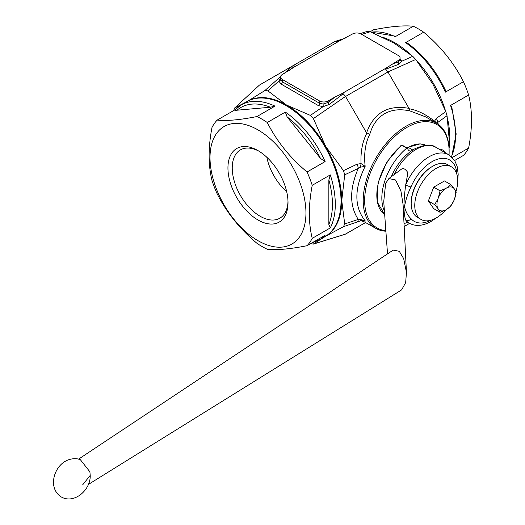 <?xml version="1.0" encoding="UTF-8"?>
<svg xmlns="http://www.w3.org/2000/svg" width="525" height="525" viewBox="0 0 525 525"><rect width="100%" height="100%" fill="white"/><g stroke="black" fill="none" stroke-linecap="round" stroke-linejoin="round"><path stroke-width="0.79" d="M404.145 226.446A59.732 34.486 120 0 0 406.888 224.969L406.173 225.382A60.749 35.07 -60 0 1 404.145 226.492M385.895 231.21A60.749 35.07 -60 0 1 375.802 228.388A60.749 35.07 -60 0 1 366.489 179.707A60.749 35.07 -60 0 1 406.173 126.177A60.749 35.07 -60 0 1 436.544 123.172A60.749 35.07 -60 0 1 449.124 150.977L449.124 151.804A59.732 34.486 120 0 0 406.888 127.418A59.732 34.486 120 0 0 366.076 187.189A59.732 34.486 120 0 0 385.855 230.632M369.817 134.203L366.568 132.851C373.826 112.763 387.968 104.6 408.995 108.36L410.058 110.965C400.227 108.747 391.742 109.666 384.595 113.722C377.514 117.882 372.586 124.707 369.817 134.203C365.328 143.069 363.773 153.773 365.157 166.313C354.119 188.829 354.119 206.988 365.157 220.789L364.921 222.108L361.049 220.684L343.475 226.675L325.592 236.27L313.097 244.184L345.109 234.294L365.623 222.515L345.542 234.104L313.399 244.04L310.406 243.738M444.524 152.197A9.115 5.263 120 0 0 440.186 149.822M442.345 151.069A8.098 4.679 120 0 0 440.987 150.288M448.921 146.278L449.124 138.58L447.044 115.743L445.81 111.569L432.981 84.249L415.734 59.483L412.742 56.319L393.999 43.103L370.21 31.769L367.218 31.474M400.076 59.962L400.076 59.962A2.028 1.759 165.6 0 0 400.076 59.968A2.028 1.759 165.6 0 0 401.789 61.235L398.993 64.221L385.658 69.221L386.354 67.955L398.298 60.46A6.077 3.504 0 0 0 400.076 57.98A6.077 3.504 0 0 0 398.298 55.499L361.069 34.007A6.077 3.504 0 0 0 352.478 34.007L339.386 40.943M289.459 70.389L294.958 65.888L294.262 67.023L339.504 40.904L337.424 41.37L342.444 39.637M391.676 64.28L398.298 61.976L400.03 59.607M247.282 101.45A77.956 45.012 60 0 1 247.636 101.24A77.956 45.012 60 0 1 286.617 105.098A77.956 45.012 60 0 1 325.592 146.245A77.956 45.012 60 0 1 341.742 200.576A77.956 45.012 60 0 1 325.592 236.27A77.956 45.012 60 0 1 325.238 236.473M233.573 110.657L234.806 107.914L247.636 101.24L264.882 90.556L267.875 90.851L286.617 105.098L310.406 115.402L313.399 118.565L325.592 146.245L343.475 170.651L344.715 174.825L341.742 200.576L344.715 223.932L343.475 226.675M234.531 108.104L259.481 85.05L234.531 108.104M294.262 67.023L282.319 74.511A6.077 3.504 0 0 0 280.54 76.991L280.586 79.492L282.319 81.782L319.548 103.274L323.085 104.029L328.138 102.487L334.753 97.145L341.112 94.073L343.199 93.732L329.372 104.416L323.085 106.673L318.367 105.591L281.137 84.098L278.827 81.126L280.54 77.844M280.54 76.991A6.077 3.504 0 0 0 282.319 79.472L319.548 100.964A6.077 3.504 0 0 0 328.138 100.964L334.753 97.145M328.138 100.964L328.138 102.487A2.028 0.912 -129 0 0 329.372 104.416M323.085 104.029A2.028 0.328 -91 0 1 323.085 106.673L310.406 115.402M280.586 79.492A2.028 1.503 -10.6 0 1 278.827 81.126L267.875 90.851M294.958 65.888L292.648 65.894L335.075 41.403L337.424 41.37M385.658 69.221L387.982 71.971L345.562 96.462L366.568 132.851M398.298 60.46L398.298 61.976A2.028 1.378 -109 0 0 398.993 64.221M284.11 73.48L292.648 65.894L259.481 85.05M343.475 170.651L357.039 164.194A6.077 2.586 64.5 0 1 358.28 168.368L344.715 174.825M357.039 164.194L361.049 163.597A6.077 2.034 101.1 0 1 360.314 167.213L358.28 168.368C349.44 188.954 349.44 205.977 358.28 219.424A6.077 3.091 71.6 0 1 357.039 222.16M366.85 133.153C362.427 141.691 360.491 151.843 361.049 163.597L365.157 166.313L360.314 167.213M360.314 219.398A6.077 0.361 67.8 0 0 361.049 220.684L365.157 220.789L360.314 219.398L358.28 219.424L344.715 223.932M406.173 225.382L406.888 224.969A59.732 34.486 120 0 0 409.559 223.328M449.046 154.941A59.732 34.486 120 0 0 449.124 151.804M436.544 123.172L425.657 116.885L410.058 110.965M434.641 122.069L434.51 121.19L436.308 118.433L445.81 111.569M436.492 123.139A6.077 3.386 -168.3 0 0 434.51 121.19C425.644 114.227 417.185 110.079 409.126 108.747M447.044 115.743L437.548 122.601A6.077 4.305 -125.8 0 0 436.308 118.433M438.539 124.484L437.548 122.601L436.531 123.211M408.995 108.36L387.982 71.971M343.199 93.732L345.542 96.429L313.399 118.565M345.128 38.246L335.075 41.403L292.635 65.907L335.055 41.416M370.178 31.756L373.557 29.8C390.567 26.421 403.823 25.233 413.339 26.25A77.956 45.012 60 0 1 418.504 28.954A77.956 45.012 60 0 1 423.675 32.215C440.678 46.417 453.941 62.908 463.45 81.703L445.39 92.131A77.956 45.012 -120 0 0 405.615 42.643L407.676 43.273C423.209 54.587 435.743 70.114 445.272 89.86L445.39 92.131M383.25 37.459A77.956 45.012 60 0 1 394.715 42.689A77.956 45.012 60 0 1 410.327 54.305M413.339 26.25L395.279 36.678A77.956 45.012 -120 0 0 371.247 32.182M416.62 60.572A77.956 45.012 60 0 1 445.305 110.263M447.589 118.847A77.956 45.012 60 0 1 449.065 148.372M371.083 32.117L395.463 36.199L395.279 36.678M405.615 42.643L423.675 32.215M451.428 156.686A77.956 45.012 -120 0 0 450.562 105.446L451.697 106.398L456.166 134.059L451.612 156.85M450.562 105.446L468.622 95.025C472.441 110.506 472.441 128.185 468.622 148.057L452.274 157.493M454.637 160.499L463.45 155.413A77.956 45.012 60 0 0 468.622 148.057M463.45 81.703A77.956 45.012 60 0 1 468.622 95.025M259.074 151.259A39.434 22.772 -120 0 0 240.411 149.894A39.434 22.772 -120 0 0 234.36 181.493A39.434 22.772 -120 0 0 260.124 216.248A39.434 22.772 -120 0 0 279.845 218.203A39.434 22.772 -120 0 0 287.995 201.351M257.978 150.609L257.978 150.603A42.472 24.524 -120 0 0 257.978 150.603A42.472 24.524 -120 0 0 227.942 167.947A42.472 24.524 -120 0 0 257.978 219.968A42.472 24.524 -120 0 0 288.015 202.624A42.472 24.524 -120 0 0 257.978 150.609M257.978 240.673A67.837 39.165 60 0 1 210.013 157.592A67.837 39.165 60 0 1 257.978 129.898A67.837 39.165 60 0 1 305.944 212.979A67.837 39.165 60 0 1 257.978 240.673M325.119 161.569L320.493 158.419L287.103 116.885L285.338 112.081A77.956 45.012 60 0 1 325.119 161.569L307.059 171.997C290.049 157.795 276.793 141.304 267.277 122.509A77.956 45.012 -120 0 0 262.113 119.247A77.956 45.012 -120 0 0 256.942 116.543C239.938 119.93 226.675 121.111 217.166 120.094A77.956 45.012 -120 0 0 211.995 127.45C208.176 147.322 208.176 165.001 211.995 180.482A77.956 45.012 -120 0 0 217.166 193.804C226.531 212.415 239.787 228.907 256.942 243.292A77.956 45.012 -120 0 0 262.113 246.553A77.956 45.012 -120 0 0 267.277 249.257C276.642 250.287 289.905 249.099 307.059 245.707L325.119 235.279A77.956 45.012 60 0 1 319.154 239.991L311.922 242.891M319.154 239.991L324.877 236.683A77.956 45.012 -120 0 0 341.027 200.99L341.027 200.169A76.945 44.428 60 0 0 286.617 105.925L285.902 105.512A77.956 45.012 -120 0 0 246.921 101.653L241.192 104.961A77.956 45.012 60 0 1 275.002 106.116L256.942 116.543M217.166 120.094L235.062 109.764M341.027 200.99A77.956 45.012 -120 0 0 285.902 105.512L286.617 105.925M275.002 106.116L270.375 107.231L236.992 110.211C235.423 110.44 234.839 110.257 235.226 109.666A77.956 45.012 60 0 1 241.192 104.961L234.977 109.85M328.853 224.49L328.853 179.977L330.284 174.891A77.956 45.012 60 0 1 330.284 227.922L328.853 224.49A75.935 43.837 -120 0 0 328.853 179.977M330.284 227.922L312.224 238.35C308.405 222.869 308.405 205.19 312.224 185.312L330.284 174.891M267.277 122.509L285.338 112.081M312.224 185.312A77.956 45.012 -120 0 0 307.059 171.997M307.059 245.707A77.956 45.012 -120 0 0 312.224 238.35M266.805 157.231A39.434 22.772 -120 0 0 286.689 191.671M411.095 151.102A8.302 4.791 -60 0 1 409.178 150.727A8.302 4.791 -60 0 1 407.597 148.286A1.011 0.584 120 0 0 406.744 148.148A44.546 25.718 120 0 0 384.431 211.07M402.688 145.806A8.302 4.791 -60 0 1 402.583 145.399L407.597 148.286M402.583 145.399A1.011 0.696 -11.9 0 0 401.166 145.563M401.737 145.254A1.011 0.446 -129.5 0 0 401.238 145.195L386.846 161.982L378.059 182.693L377.206 201.935L384.7 214.725A44.546 25.718 120 0 1 401.737 145.254L406.744 148.148M411.187 203.47L411.187 202.643A29.361 16.951 -60 0 1 431.944 166.688L432.659 166.274A30.371 17.535 120 0 0 411.187 203.47A30.371 17.535 120 0 0 417.473 217.376L421.057 219.443A30.371 17.535 -60 0 1 419.567 187.13A30.371 17.535 -60 0 1 447.989 165.598A30.371 17.535 -60 0 1 451.428 166.838A30.371 17.535 -60 0 1 455.936 191.658M451.428 166.838L447.845 164.771A30.371 17.535 120 0 0 444.406 163.531A30.371 17.535 120 0 0 432.659 166.274M445.62 210.033A30.371 17.535 -60 0 1 424.495 220.684A30.371 17.535 -60 0 1 421.057 219.443M445.883 153.116A8.098 4.679 -60 0 1 446.617 153.405A8.098 4.679 -60 0 1 447.241 153.897M446.644 209.449L445.883 209.895A13.171 7.606 -60 0 1 438.395 209.226L438.014 208.681A13.171 7.606 -60 0 1 438.014 198.699L438.395 197.715A13.171 7.606 -60 0 1 445.883 188.403L446.644 187.957A13.171 7.606 -60 0 1 454.132 188.626L454.512 189.171A13.171 7.606 -60 0 1 454.512 199.152L454.132 200.137A13.171 7.606 -60 0 1 446.644 209.449L450.811 206.095L454.132 200.137M454.512 189.171L456.186 192.242L454.512 199.152M445.883 209.895L440.062 212.297L438.395 209.226M446.644 187.957L450.811 184.603L444.478 180.948L433.729 187.149L428.361 200.996L433.729 208.642L440.062 212.297M438.014 208.681L434.693 204.652L438.014 198.699M428.361 200.996L434.693 204.652M438.395 197.715L440.062 190.805L445.883 188.403M433.729 187.149L440.062 190.805M450.811 184.603L454.132 188.626M78.56 459.165L393.218 250.103L399.289 251.304L403.679 258.654L406.442 272.317L405.674 282.601L401.612 289.892L88.357 484.45M387.522 253.89L383.742 201.6L385.645 183.422L388.881 178.546L395.574 179.996L400.883 190.805L403.062 204.33L406.442 272.317M404.007 223.657L407.735 222.278M456.967 174.668A35.438 20.462 120 0 0 431.944 161.726A35.438 20.462 120 0 0 410.97 186.933C407.748 193.607 405.608 200.156 404.552 206.594C405.674 211.765 407.846 215.814 411.075 218.722A4.049 3.242 -40.8 0 1 405.825 220.277A39.487 22.798 -60 0 0 409.336 223.204L407.242 221.99L405.622 219.824C403.397 213.419 403.43 201.764 405.713 184.859L407.905 172.699C405.451 169.024 403.344 167.81 401.579 169.05L388.881 178.546M410.97 186.933A4.049 0.676 -156.9 0 1 405.713 184.859A39.487 22.798 -60 0 1 429.083 156.765A39.487 22.798 -60 0 1 448.822 154.809L435.94 147.368A39.487 22.798 120 0 0 416.194 149.323A39.487 22.798 120 0 0 394.065 174.681M391.853 176.341A4.049 0.65 -156.6 0 1 391.63 175.947C397.018 163.951 404.532 155.006 414.173 149.126C424.371 144.447 431.622 143.863 435.94 147.368M90.208 475.407L89.9 471.817L80.397 459.736L79.131 459.139C63.984 456.12 53.694 469.724 53.491 482.101C53.511 488.617 56.122 493.579 61.32 496.991C74.412 504.341 90.818 489.773 90.208 475.407L82.582 484.956M318.367 105.591A2.028 1.168 -60 0 0 319.548 103.274L319.548 100.964M281.137 84.098A2.028 1.168 -60 0 0 282.319 81.782L282.319 79.472M264.882 90.556L280.573 76.617M341.112 94.073L386.354 67.955M415.734 59.483L387.968 71.938M400.076 59.135L401.789 61.235L412.742 56.319M370.21 31.769L361.732 34.387M270.375 107.231A75.935 43.837 -120 0 0 236.992 110.211M320.493 158.419A75.935 43.837 -120 0 0 287.103 116.885M407.21 147.945A8.302 4.791 -60 0 0 408.319 147.427A1.011 0.584 -120 0 0 407.813 147.374L420.158 143.857L425.716 145.241A36.245 20.928 120 0 0 408.319 147.427L412.755 149.986M411.075 218.722A35.438 20.462 120 0 0 430.612 220.323M364.35 221.872L375.802 228.388M400.076 59.975L400.076 57.98M365.623 222.515L345.562 234.091M367.52 31.323L360.196 33.587M407.813 147.374L406.829 147.847M446.617 153.405L441.722 150.577M409.336 223.204C415.557 226.623 422.809 226.039 431.104 221.445L436.203 217.96M457.721 180.698L458.187 174.175L457.104 166.156L454.748 160.676L448.822 154.809"/></g></svg>
